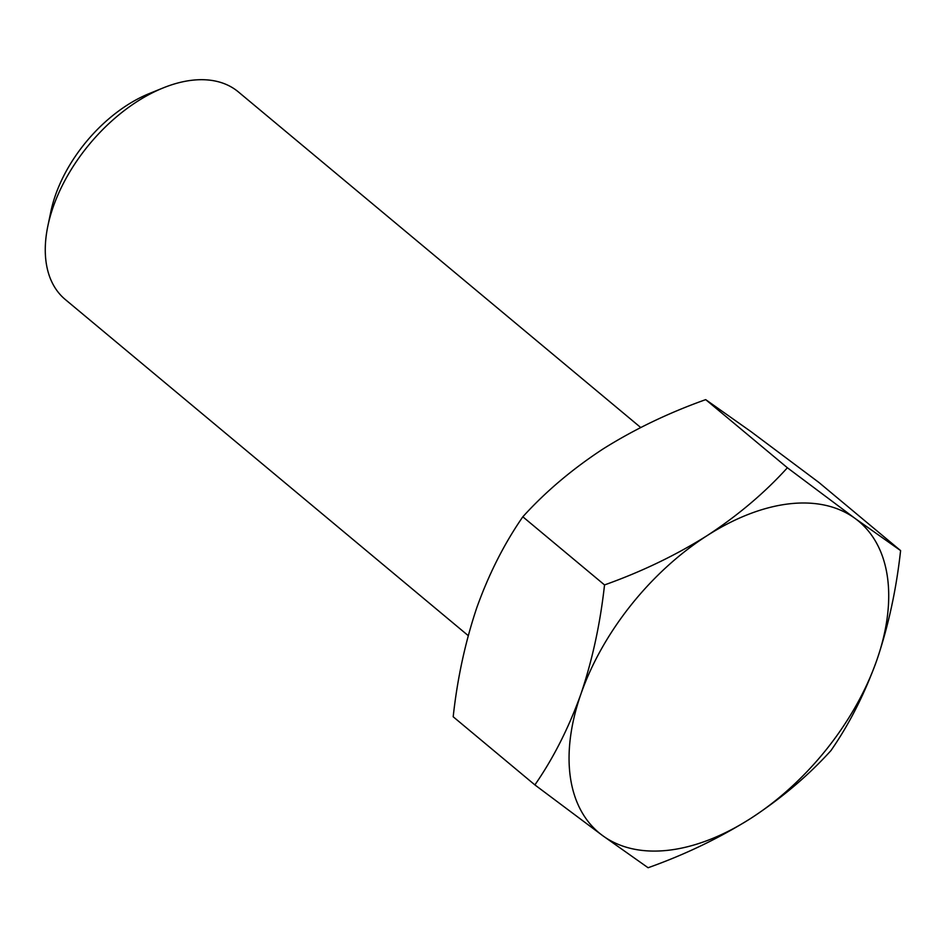<?xml version="1.0" encoding="UTF-8"?>
<svg xmlns="http://www.w3.org/2000/svg" width="948" height="948" viewBox="0 0 948 948"><rect width="100%" height="100%" fill="white"/><g stroke="black" fill="none" stroke-linecap="round" stroke-linejoin="round"><path stroke-width="1.42" d="M47.85 226.039L50.884 211.499A115.431 69.062 -50.2 0 1 149.239 93.579L163.009 87.986A135.149 80.853 129.8 0 0 47.85 226.039A135.149 80.853 129.8 0 0 65.234 299.473L468.229 635.622M640.706 427.512L238.363 91.909A135.149 80.853 129.8 0 0 191.994 80.26A135.149 80.853 129.8 0 0 163.009 87.986M668.577 850.238A202.789 121.332 129.8 0 0 750.674 818.456C719.2 838.174 685.013 854.598 648.1 867.74L602.632 835.615L534.885 784.908C553.265 758.447 568.587 728.218 580.851 694.22C592.358 660.116 600.25 623.689 604.528 584.928C641.512 571.751 675.711 555.327 707.101 535.644C737.971 515.416 764.728 492.794 787.385 467.767L855.132 518.473L900.6 550.598C896.334 589.36 888.442 625.787 876.924 659.879C864.659 693.889 849.337 724.118 830.958 750.579C808.241 775.654 781.484 798.287 750.674 818.456A202.789 121.332 129.8 0 0 876.924 659.879A202.789 121.332 129.8 0 0 855.132 518.473A202.789 121.332 129.8 0 0 707.101 535.644A202.789 121.332 129.8 0 0 580.851 694.22A202.789 121.332 129.8 0 0 602.632 835.615A202.789 121.332 129.8 0 0 668.577 850.238M900.6 550.598L818.906 482.461L751.16 431.743L705.691 399.629C668.695 412.807 634.508 429.231 603.118 448.914C572.248 469.13 545.479 491.763 522.834 516.79C504.265 543.619 488.943 573.848 476.868 607.478C465.255 642.033 457.363 678.46 453.191 716.771L534.885 784.908M522.834 516.79L604.528 584.928M705.691 399.629L787.385 467.767"/></g></svg>
